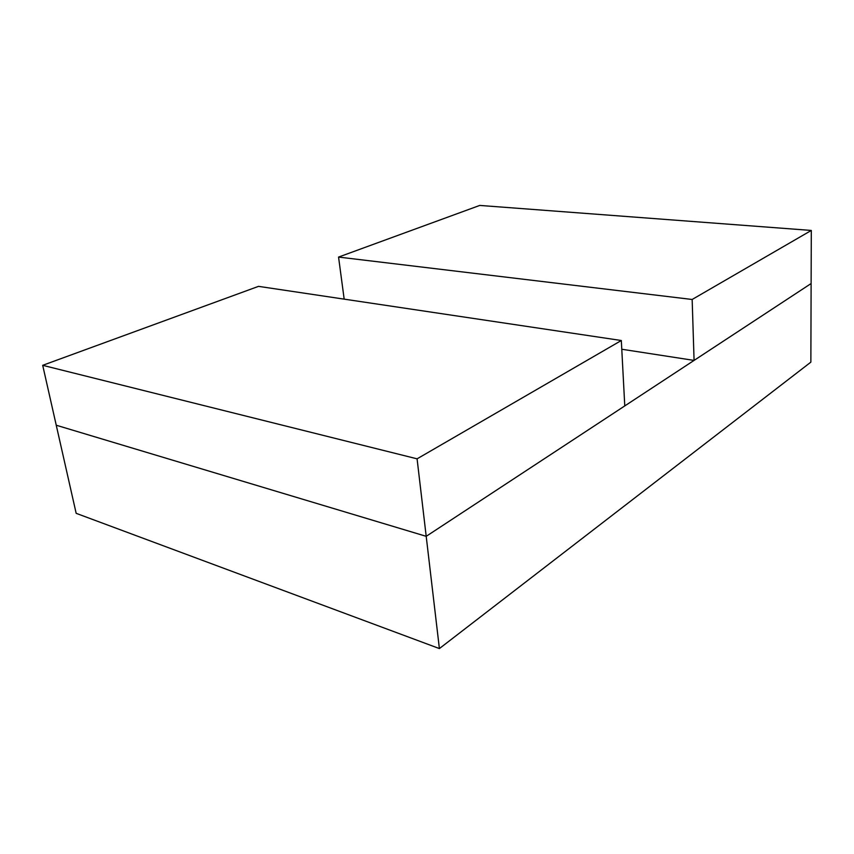<?xml version="1.0" encoding="UTF-8"?>
<svg xmlns="http://www.w3.org/2000/svg" width="854" height="854" viewBox="0 0 854 854"><rect width="100%" height="100%" fill="white"/><g stroke="black" fill="none" stroke-linecap="round" stroke-linejoin="round"><path stroke-width="1.28" d="M417.083 458.833L426.199 536.323L56.247 425.228L426.199 536.323L439.394 648.57L76.166 513.329L42.7 365.32L258.527 286.357L621.317 340.511L417.083 458.833L42.7 365.32M621.317 340.511L624.776 405.917L426.199 536.323L811.119 283.539L810.862 362.139L439.394 648.57M811.3 230.441L692.156 299.476L338.558 257.075L479.745 205.43L811.3 230.441L811.119 283.539L694.078 360.409L621.776 349.243M692.156 299.476L694.078 360.409M344.173 299.146L338.558 257.075"/></g></svg>
